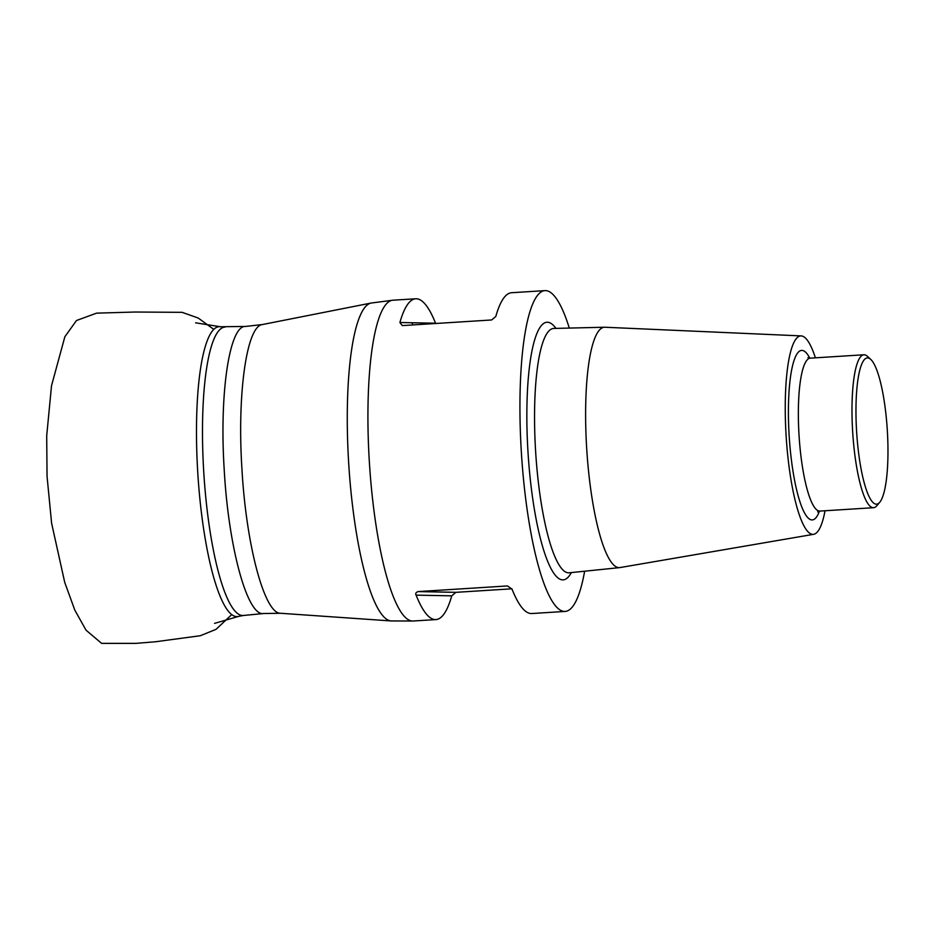 <?xml version="1.0" encoding="UTF-8"?>
<svg xmlns="http://www.w3.org/2000/svg" width="934" height="934" viewBox="0 0 934 934"><rect width="100%" height="100%" fill="white"/><g stroke="black" fill="none" stroke-linecap="round" stroke-linejoin="round"><path stroke-width="1.4" d="M815.394 357.839A99.424 20.84 86.4 0 0 801.174 335.901L604.905 327.239A120.428 25.241 86.4 0 0 604.543 327.239A120.428 25.241 86.4 0 0 586.599 446.931A120.428 25.241 86.4 0 0 619.709 567.615A120.428 25.241 86.4 0 0 620.071 567.557L813.689 534.306A99.424 20.84 86.4 0 0 825.037 510.758M801.174 335.901A99.424 20.84 86.4 0 0 786.054 434.719A99.424 20.84 86.4 0 0 813.689 534.306M569.308 328.079A160.718 33.694 86.4 0 0 544.919 290.626A160.718 33.694 86.4 0 0 521.242 450.351A160.718 33.694 86.4 0 0 565.152 611.431A160.718 33.694 86.4 0 0 584.637 571.211M399.904 322.51L435.548 323.222A160.718 33.694 86.4 0 0 415.712 298.775A160.718 33.694 86.4 0 0 399.904 322.51L402.274 325.604L491.669 319.965L495.802 316.463A160.718 33.694 -93.6 0 1 511.599 292.727L544.919 290.626M565.152 611.431L531.831 613.533A160.718 33.694 -93.6 0 1 511.995 589.085L507.466 585.945L418.082 591.584C415.922 592.378 415.256 593.557 416.109 595.133A160.718 33.694 86.4 0 0 435.944 619.581A160.718 33.694 86.4 0 0 451.741 595.845L455.874 592.343L511.879 588.805M856.56 430.726A73.284 15.364 86.4 0 0 879.758 502.258A73.284 15.364 86.4 0 0 887.3 430.072A73.284 15.364 86.4 0 0 870.745 359.392A73.284 15.364 86.4 0 0 856.56 430.726M879.758 502.258L876.863 505.703A76.611 16.065 -93.6 0 1 873.547 507.699A76.611 16.065 -93.6 0 1 852.614 430.913A76.611 16.065 -93.6 0 1 863.892 354.78A76.611 16.065 -93.6 0 1 867.441 356.333L870.745 359.392M214.563 623.375L238.754 616.358A145.249 30.448 -93.6 0 1 197.821 473.561A145.249 30.448 -93.6 0 1 220.482 326.748L195.603 322.825M225.164 327.052A144.501 30.297 86.4 0 0 203.822 473.188A144.501 30.297 86.4 0 0 243.365 615.483L263.703 613.51C247.51 616.977 228.433 547.394 224.195 469.382C219.303 393.191 229.484 325.184 245.595 326.445L220.482 326.748M245.595 326.445L262.372 324.553C246.716 326.024 237.119 393.424 241.894 468.249C246.086 544.896 264.485 613.895 280.585 613.276L391.171 620.947A159.329 33.402 -93.6 0 1 348.569 461.268A159.329 33.402 -93.6 0 1 371.113 303.048L392.91 300.211A160.718 33.694 86.4 0 0 369.234 459.937A160.718 33.694 86.4 0 0 413.155 621.017L435.944 619.581M604.543 327.239L553.792 328.441A122.424 25.662 86.4 0 0 535.544 450.118A122.424 25.662 86.4 0 0 569.203 572.799L569.075 572.811M571.351 572.577A129.079 27.063 -93.6 0 1 527.897 450.48A129.079 27.063 -93.6 0 1 555.952 328.394M412.863 324.939A160.718 33.694 86.4 0 0 411.976 322.744M807.957 357.64L810.257 358.154A76.611 16.065 86.4 0 0 798.979 434.298A76.611 16.065 86.4 0 0 819.912 511.085L873.547 507.699M819.445 511.132A84.947 17.804 -93.6 0 1 789.102 434.777A84.947 17.804 -93.6 0 1 809.79 358.166M451.741 595.845L416.109 595.133M418.082 591.584L455.874 592.343M231.749 614.595L216.046 629.329L200.366 635.715L155.663 641.74L135.885 643.374L101.631 643.374L86.045 630.193L74.837 610.159L64.738 582.431L51.604 523.227L47.05 476.305L46.7 435.781L51.522 385.719L64.855 336.765L76.46 320.525L96.576 313.147L135.01 312.026L182.095 312.33L198.23 318.039L213.769 329.375M262.372 324.553L371.113 303.048M280.585 613.276L263.703 613.51M238.754 616.358L243.365 615.483M619.709 567.615L569.203 572.799M392.91 300.211L415.712 298.775M810.257 358.154L863.892 354.78M819.912 511.085L817.682 511.89M391.171 620.947L413.155 621.017"/></g></svg>
